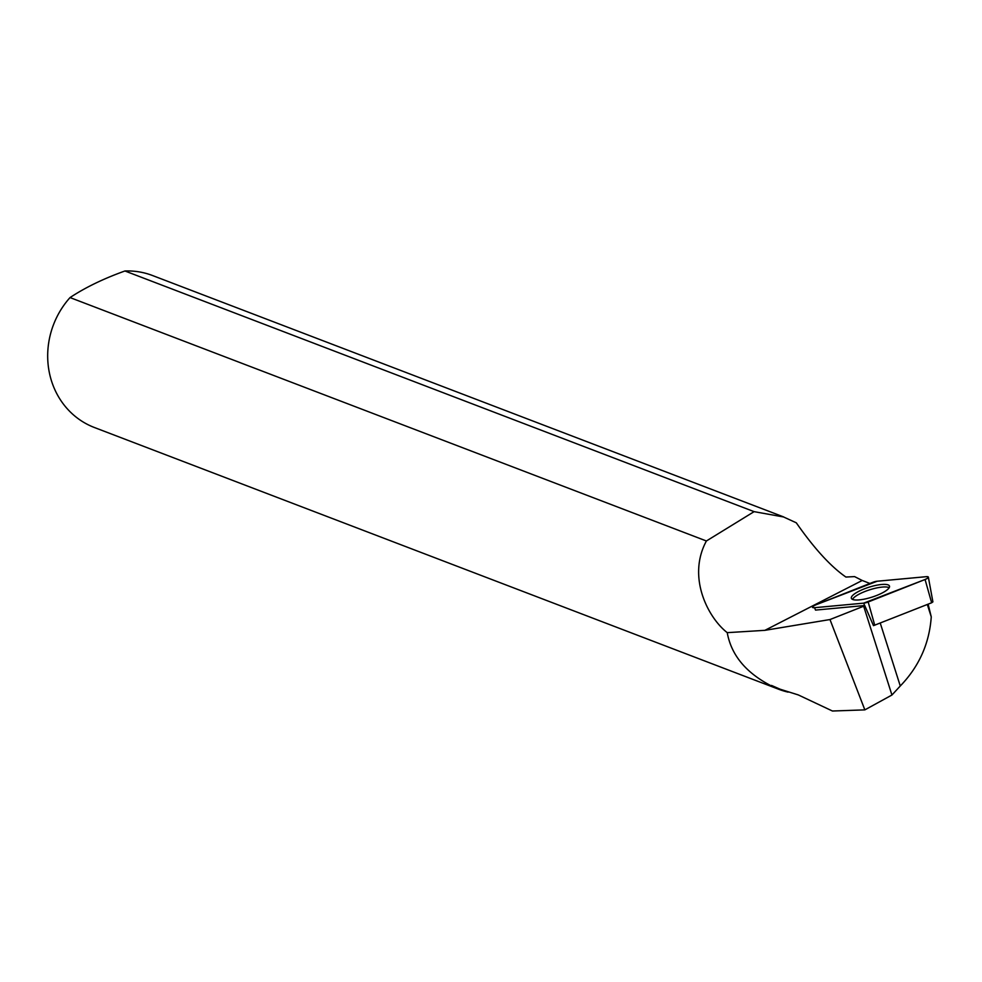 <?xml version="1.0" encoding="UTF-8"?>
<svg xmlns="http://www.w3.org/2000/svg" width="982" height="982" viewBox="0 0 982 982"><rect width="100%" height="100%" fill="white"/><g stroke="black" fill="none" stroke-linecap="round" stroke-linejoin="round"><path stroke-width="1.47" d="M932.102 601.684L932.9 601.868L931.636 602.776L873.477 625.644L864.737 605.513A20.843 5.401 -17.7 0 0 863.669 606.225L829.986 619.544L864.847 709.876L891.938 695.023L900.273 685.988L880.253 623.091M814.544 607.698L863.669 603.144A5.168 1.338 -17.7 0 0 868.186 601.991L925.069 579.503A5.168 1.338 -17.7 0 0 928.358 577.134A5.168 1.338 -17.7 0 0 926.296 576.68L877.159 581.234A5.168 1.338 -17.7 0 0 872.642 582.387L815.76 604.875A5.168 1.338 -17.7 0 0 812.495 607.318A5.168 1.338 -17.7 0 0 814.544 607.698L815.526 610.092L864.651 605.526A4.836 1.252 -17.7 0 0 864.737 605.513M889.361 587.359A20.008 5.18 -17.7 0 0 889.508 586.217A20.008 5.18 -17.7 0 0 871.144 586.561A20.008 5.18 -17.7 0 0 851.48 597.019A20.008 5.18 -17.7 0 0 851.382 598.345A20.008 5.18 -17.7 0 0 870.052 597.719A20.008 5.18 -17.7 0 0 889.361 587.359M928.125 604.163L931.255 616.843L927.315 604.482M778.812 689.303L94.358 427.489A81.359 74.89 -69.1 0 1 70.041 297.571L706.402 540.984C686.823 577.207 708.145 617.838 727.245 632.654C731.234 654.982 745.841 672.682 771.042 685.755A81.359 74.89 110.9 0 0 778.812 689.303A81.359 74.89 110.9 0 0 788.116 692.126M771.042 685.755L771.533 685.448A80.868 74.448 110.9 0 0 779.168 688.91L798.292 694.925L832.441 711.017L864.847 709.876M727.245 632.654L764.904 630.334L829.986 619.544M706.402 540.984L754.102 511.647L783.575 516.974L796.304 522.817C814.201 548.435 830.723 566.516 845.907 577.048L854.573 576.606L862.208 580.472L764.904 630.334M931.255 616.843C929.377 643.529 919.042 666.569 900.273 685.988M771.533 685.448L781.574 689.83M869.905 583.468L862.208 580.472M754.102 511.647L124.935 270.983A81.359 74.89 -69.1 0 1 152.492 275.512L783.599 516.913M124.935 270.983C103.552 278.655 85.25 287.517 70.041 297.571M889.176 587.702A19.812 5.131 -17.7 0 0 869.659 589.814A19.812 5.131 -17.7 0 0 852.511 599.376M891.938 695.023L863.669 606.225M877.172 581.234L815.76 604.875C811.893 606.704 811.476 607.637 814.544 607.698L863.657 603.144L925.069 579.503C928.935 577.674 929.353 576.729 926.284 576.68L877.172 581.234M864.651 605.526L863.669 603.144M931.636 602.776L925.069 579.503M868.186 601.991L874.753 625.264M932.9 601.868L928.358 577.134"/></g></svg>
